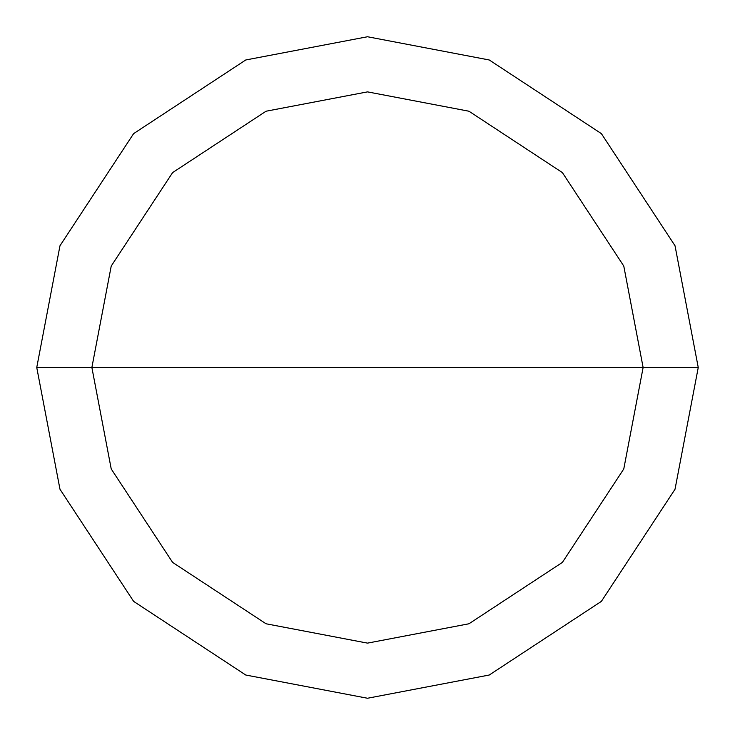 <?xml version="1.0" encoding="UTF-8"?>
<svg xmlns="http://www.w3.org/2000/svg" width="735" height="735" viewBox="0 0 735 735"><rect width="100%" height="100%" fill="white"/><g stroke="black" fill="none" stroke-linecap="round" stroke-linejoin="round"><path stroke-width="1.1" d="M91.875 367.5L111.224 266.042L172.606 172.606L266.042 111.224L367.5 91.875L468.958 111.224L562.394 172.606L623.776 266.042L643.125 367.5L91.875 367.5L111.224 468.958L172.606 562.394L266.042 623.776L367.5 643.125L468.958 623.776L562.394 562.394L623.776 468.958L643.125 367.5L698.25 367.5L675.024 489.244L601.377 601.377L489.244 675.024L367.5 698.25L245.756 675.024L133.623 601.377L59.976 489.244L36.75 367.5L59.976 489.244L133.623 601.377L245.756 675.024L367.5 698.25L489.244 675.024L601.377 601.377L675.024 489.244L698.25 367.5L675.024 245.756L601.377 133.623L489.244 59.976L367.5 36.75L245.756 59.976L133.623 133.623L59.976 245.756L36.75 367.5L643.125 367.5L623.776 468.958L562.394 562.394L468.958 623.776L367.5 643.125L266.042 623.776L172.606 562.394L111.224 468.958L91.875 367.5L36.75 367.5L59.976 245.756L133.623 133.623L245.756 59.976L367.5 36.75L489.244 59.976L601.377 133.623L675.024 245.756L698.25 367.5L643.125 367.5L623.776 266.042L562.394 172.606L468.958 111.224L367.5 91.875L266.042 111.224L172.606 172.606L111.224 266.042L91.875 367.5"/></g></svg>

